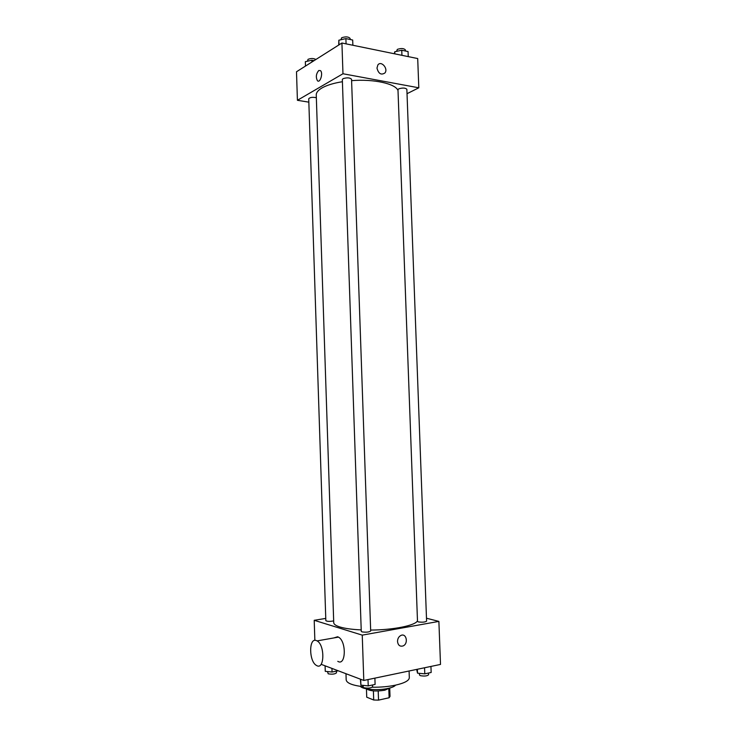 <?xml version="1.0" encoding="UTF-8"?>
<svg xmlns="http://www.w3.org/2000/svg" width="737" height="737" viewBox="0 0 737 737"><rect width="100%" height="100%" fill="white"/><g stroke="black" fill="none" stroke-linecap="round" stroke-linejoin="round"><path stroke-width="1.11" d="M388.804 688.819L389.118 697.755L390.02 696.41L389.726 688.1L390.02 696.41M389.118 697.755L378.532 700.122L373.705 700.003L366.731 697.193L366.446 688.92M378.21 690.984L378.532 700.122M373.392 690.882L373.705 700.003M389.818 687.999L384.797 690.21C376.146 691.564 370.002 691.103 366.353 688.819M395.603 685.124C394.562 686.433 392.056 687.529 388.104 688.413C378.21 690.707 362.632 689.519 360.375 686.359M409.081 670.992L409.321 677.672C409.164 680.573 404.631 683.052 395.705 685.106C388.574 686.608 380.753 687.317 372.24 687.225M363.157 686.7C352.332 685.382 346.676 683.107 346.178 679.873L345.975 673.71M426.483 618.223L438.883 621.402L440.505 664.433L363.792 680.454L321.535 664.47M438.883 621.402L362.245 635.128L363.792 680.454M397.519 641.522C397.584 638.647 398.708 636.621 400.91 635.451C406.483 632.742 408.685 643.825 403.001 645.953C399.896 646.754 398.063 645.271 397.519 641.522C398.063 645.271 399.896 646.745 403.001 645.953L403.001 645.953C408.676 643.825 406.483 632.742 400.91 635.441M342.41 81.715C333.575 83.143 326.749 85.234 321.922 87.979C318.089 90.246 316.201 92.586 316.256 95.009L333.732 622.682C333.815 624.276 335.869 625.713 339.914 626.984C344.999 628.504 352.093 629.481 361.213 629.905M370.656 630.071C393.411 629.988 415.622 625.427 417.483 620.803M362.245 635.128L314.211 620.305L325.763 618.407M418.367 621.908C422.402 622.433 425.138 622.185 426.594 621.144L406.861 89.269C405.35 87.823 402.66 87.675 398.781 88.827L397.98 89.711L417.501 621.374L418.367 621.908M362.005 631.876C366.169 632.466 369.062 632.171 370.683 631.001L351.549 79.237C349.863 77.615 347.026 77.431 343.027 78.675L342.337 79.522L361.259 631.351L362.005 631.876M333.677 620.904C329.761 621.604 327.145 621.521 325.837 620.646L308.729 98.767C309.936 97.339 312.47 96.98 316.348 97.699M314.211 620.305L314.856 640.37M333.925 637.92L337.601 636.75L338.43 637.118C346.657 641.162 345.957 666.543 337.786 661.338M316.293 640.527L317.103 640.904C325.155 645.059 324.483 670.79 316.477 665.447C308.867 661.596 308.683 637.339 316.293 640.527M351.595 80.655C373.751 78.795 395.778 83.742 398.017 90.568M407.027 93.691L418.809 87.804L342.972 73.755L297.416 100.296L308.84 102.157M342.972 73.755L341.922 43.013L417.704 58.555L418.809 87.804M376.976 68.099L377.86 64.967C381.13 60.241 388.537 68.688 384.917 72.972C381.14 75.34 378.486 73.718 376.976 68.099C378.486 73.718 381.13 75.34 384.907 72.972L384.917 72.972C388.537 68.688 381.13 60.241 377.86 64.967M341.922 43.013L296.495 71.765L297.416 100.296M318.762 70.503L320.457 70.623C323.34 72.908 320.162 83.493 317.444 80.738C315.648 77.173 316.09 73.764 318.762 70.503L320.466 70.623C323.35 72.908 320.162 83.493 317.444 80.738C315.648 77.173 316.09 73.764 318.771 70.503M305.339 61.678L305.468 66.09L305.339 61.678L311.889 60.231L311.944 61.991M314.073 60.646L311.889 60.231M307.495 61.199L308.029 59.338C310.95 58.205 313.584 58.251 315.915 59.476M352.866 45.261L352.682 40.019L345.893 38.6L338.845 40.213L338.716 45.049M345.893 38.6L346.077 43.87M338.845 40.213L339.002 44.865M340.973 39.724L341.618 37.78C345.607 36.408 348.444 36.629 350.13 38.453L350.167 39.494M408.252 56.611L408.058 51.553L401.748 50.236L394.765 51.756L394.323 53.755M401.748 50.236L401.941 55.321M394.765 51.756L394.839 53.865M396.58 51.36L397.326 49.388C401.195 48.117 403.885 48.292 405.405 49.913L405.442 51.01M338.228 670.781L332.065 672.015L325.275 671.343L325.072 665.806M331.945 668.413L332.065 672.015M325.091 665.815L325.275 671.343M327.504 671.564L328.195 673.802C332.12 674.493 334.884 674.171 336.496 672.835L336.44 671.14M374.884 678.132L375.105 684.424L368.224 685.898L360.9 685.134L360.384 679.164M368.012 679.569L368.224 685.898M360.697 679.284L360.9 685.134M363.111 685.364L363.166 687.05L363.921 687.713C368.104 688.496 370.997 688.155 372.618 686.7L372.563 684.968M430.942 666.423L431.163 672.485L424.788 673.839L417.52 673.157L416.645 669.417M424.558 667.759L424.788 673.839M417.382 669.26L417.52 673.157M419.408 673.332L419.464 674.981L420.339 675.663C424.392 676.373 427.138 676.078 428.584 674.779L428.519 673.047M338.43 637.118L317.103 640.904"/></g></svg>
